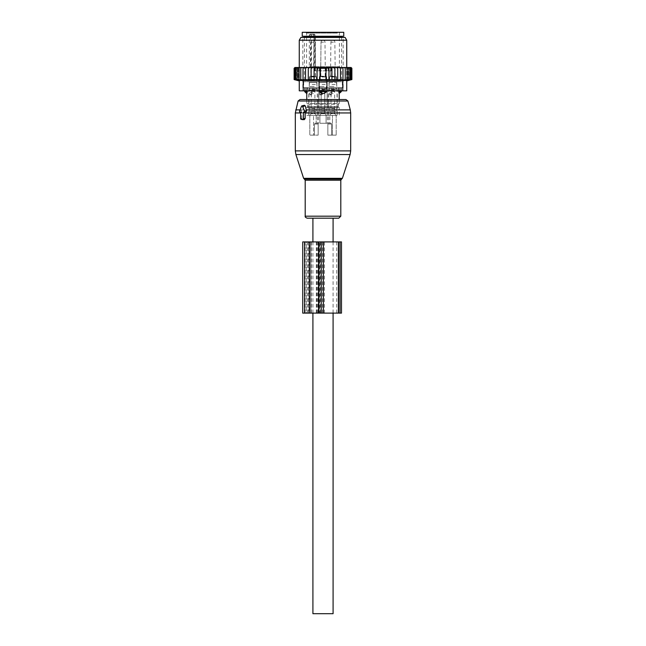 <?xml version="1.0" encoding="UTF-8"?>
<svg xmlns="http://www.w3.org/2000/svg" width="646" height="646" viewBox="0 0 646 646"><rect width="100%" height="100%" fill="white"/><g stroke="black" fill="none" stroke-linecap="round" stroke-linejoin="round"><path stroke-width="0.48" stroke-dasharray="3.23 2.42" d="M307.213 218.186L338.787 218.186M300.01 99.541L339.215 99.541L339.215 103.489L306.785 103.489L339.215 103.489L338.423 104.281L307.577 104.281L338.423 104.281L338.423 106.655L307.577 106.655L338.423 106.655L339.215 107.446L306.785 107.446L339.215 107.446L339.215 115.359L329.815 115.359L339.215 115.359M304.411 105.25L301.068 110.789L301.844 112.557L301.835 118.525L302.603 119.663M301.456 112.549L300.624 112.331L301.456 112.549M300.624 112.194L301.844 112.557M323 67.499L319.229 67.499L323 67.499M321.094 67.499L325.172 67.499L321.094 67.499M316.185 123.265L314.982 123.265L316.185 123.265C317.872 123.265 317.872 123.265 316.185 123.265C317.872 123.265 317.872 123.265 316.185 123.265L316.185 115.359L306.785 115.359L316.185 115.359L316.185 123.265M318.712 123.265L314.982 123.265A0.791 0.557 -90 0 0 314.424 124.056A0.791 0.557 -90 0 1 314.982 123.265L318.712 123.265A0.791 0.557 -90 0 0 318.155 124.056A0.791 0.557 -90 0 1 318.712 123.265M326.077 123.265L319.923 123.265L327.288 123.265L326.077 123.265L326.077 115.359L327.352 115.359L318.648 115.359L332.448 115.359L313.552 115.359L332.448 115.359L326.077 115.359L326.077 123.265M331.018 123.265L327.288 123.265A0.791 0.557 -90 0 1 327.845 124.056A0.791 0.557 -90 0 0 327.288 123.265L331.018 123.265A0.791 0.557 -90 0 1 331.576 124.056A0.791 0.557 -90 0 0 331.018 123.265M329.072 123.265L329.815 123.265L329.072 123.265L329.815 123.265L329.815 115.359L329.815 123.265M319.923 123.265L327.352 123.265L319.923 123.265L319.923 115.359L319.923 123.265M320.917 88.462L327.352 88.462L320.917 88.462M316.928 88.462L308.764 88.462L316.928 88.462M311.202 76.599L315.288 76.599L311.202 76.599M311.202 67.499L315.288 67.499L311.202 67.499M316.322 76.599L309.45 76.599L316.322 76.599M309.902 82.526L316.774 82.526L309.902 82.526M316.5 82.526L309.256 82.526L316.5 82.526M309.725 88.462L316.968 88.462L309.725 88.462M321.958 76.599L325.172 76.599L321.958 76.599M321.958 67.499L325.172 67.499L321.958 67.499M324.752 76.599L319.342 76.599L324.752 76.599M321.248 82.526L326.658 82.526L321.248 82.526M324.849 82.526L319.14 82.526L324.849 82.526M321.151 88.462L326.86 88.462L321.151 88.462M323 70.866L326.771 70.866L323 70.866M317.751 70.866L328.249 70.866L314.788 70.866L317.751 70.866L317.751 67.499L314.788 67.499L331.212 67.499L317.751 67.499L317.751 70.866M328.249 70.866L331.212 70.866L328.249 70.866L328.249 67.499L328.249 70.866M330.76 67.499L328.766 67.499L330.76 67.499L330.76 70.866L330.76 67.499M315.313 67.499L309.943 67.499A0.791 0.557 -90 0 0 310.508 66.708L310.508 35.07L311.396 35.07A0.791 0.557 90 0 1 311.953 34.278L314.65 34.278L312.842 34.278L313.625 35.07L315.442 35.07L311.396 35.07L311.396 66.708L309.281 66.708L309.943 67.499L315.313 67.499A0.791 0.557 -90 0 1 314.747 66.708L314.747 35.07A0.791 0.557 -90 0 0 314.19 34.278M330.978 76.599L335.064 76.599L330.978 76.599M330.978 67.499L335.064 67.499L330.978 67.499M310.104 34.278L309.281 35.07L309.281 66.708L339.416 66.708L313.988 66.708L313.988 35.07L312.842 34.278L310.104 34.278L311.953 34.278M329.678 76.599L336.55 76.599L329.678 76.599M329.678 82.526L336.55 82.526L329.678 82.526M329.5 82.526L336.744 82.526L329.5 82.526M338.1 32.3L305.792 32.3L338.1 32.3M329.5 88.462L336.744 88.462L329.5 88.462M302.239 32.3L343.761 32.3M329.072 88.462L337.236 88.462L329.072 88.462M331.576 135.135L331.576 124.056L327.845 124.056L327.845 135.135L327.845 124.056L331.576 124.056L331.576 135.135L327.845 135.135L332.448 135.135L332.448 115.359L332.448 135.135L327.845 135.135L336.178 135.135L336.178 115.359L336.178 135.135L331.576 135.135M318.155 135.135L318.155 124.056L314.424 124.056L314.424 135.135L314.424 124.056L318.155 124.056L318.155 135.135L309.822 135.135L309.822 115.359L309.822 135.135L318.155 135.135M302.239 36.257L343.761 36.257M313.552 135.135L309.822 135.135L313.552 135.135L313.552 115.359L313.552 135.135M336.178 135.135L332.448 135.135L336.178 135.135M340.006 36.257L303.62 36.257L340.006 36.257M306.689 81.735L341.589 81.735L306.689 81.735M339.957 81.735L303.677 81.735L339.957 81.735M304.686 91.627L307.278 91.627L307.278 87.67L307.278 90.836M305.574 90.836L305.574 87.67L307.278 87.67L304.686 87.67L305.574 87.67L305.574 91.627A3.165 2.277 90 0 0 306.818 93.468M342.776 90.836L342.776 80.492L326.957 80.492L326.957 90.836L319.043 90.836L319.043 80.492L311.622 80.944L299.268 80.492L299.268 90.836L319.043 90.836L319.043 87.67L307.278 87.67L325.196 87.67L319.043 87.67L319.043 91.627L326.957 91.627L324.001 93.468A3.165 2.196 90 0 0 325.196 91.627L325.196 87.67L326.957 87.67L326.957 90.836L346.732 90.836M339.957 87.67L303.677 87.67L339.957 87.67M319.043 91.627L321.999 93.468L324.001 93.468M325.196 90.836L325.196 87.67L340.426 87.67L326.957 87.67L326.957 91.627M338.722 90.836L338.722 87.67L338.722 91.627L341.314 91.627M338.722 91.627L339.182 93.468A3.165 2.277 90 0 0 340.426 91.627L340.426 87.67L341.314 87.67L340.426 87.67L340.426 90.836M319.181 88.462L327.352 88.462L319.181 88.462M326.383 88.462L319.14 88.462L326.383 88.462M319.617 82.526L326.86 82.526L319.617 82.526M326.214 82.526L319.342 82.526L326.214 82.526M319.786 76.599L326.658 76.599L319.786 76.599M324.906 76.599L320.828 76.599L324.906 76.599M311.332 93.339L311.856 92.321L313.149 93.605L311.856 94.889L311.332 91.627L314.893 91.627L311.332 91.627L313.116 90.561L314.893 91.627L314.893 112.654L311.332 112.654L314.893 112.654L315.159 113.639L311.065 113.639L310.08 115.359L316.144 115.359L310.201 115.359M309.41 93.605L310.177 94.889L311.227 93.605L310.177 92.321L309.41 93.605M314.279 108.237L308.958 108.237L314.279 108.237M314.174 108.237L309.353 108.237L314.174 108.237M312.058 111.403L316.871 111.403L312.058 111.403M314.279 111.403L308.958 111.403L314.279 111.403M314.279 115.359L308.958 115.359L314.279 115.359M313.778 76.599L310.742 76.599L313.778 76.599M313.948 76.599L310.145 76.599L313.948 76.599M312.163 79.369L316.475 79.369L312.163 79.369M314.174 80.556L309.353 80.556L314.174 80.556M314.061 80.556L309.749 80.556L314.061 80.556M312.163 84.505L316.475 84.505L312.163 84.505M314.222 86.483L309.159 86.483L314.222 86.483M314.061 86.483L309.749 86.483L314.061 86.483M312.058 89.649L316.871 89.649L312.058 89.649M321.224 93.872L320.957 113.639L321.224 93.872L321.74 94.889L321.224 93.872L320.957 113.639L325.043 113.639L320.957 113.639L325.043 113.639L324.776 91.627L323 90.561L321.224 91.627L321.224 93.339L321.74 92.321L321.224 93.339L321.74 92.321L323.04 93.605L321.74 94.889L323.04 93.605L321.74 92.321L323.04 93.605L321.74 94.889L321.224 93.872L321.224 91.627L324.776 91.627L321.224 91.627L324.776 91.627L321.224 91.627L324.776 91.627L321.224 91.627L323 90.561L324.776 91.627L324.776 112.654L321.224 112.654L324.776 112.654L321.224 112.654L324.776 112.654L321.224 112.654L324.776 112.654L325.043 113.639L320.957 113.639L325.043 113.639L320.957 113.639L319.964 115.359L326.036 115.359L320.085 115.359M319.302 93.605L320.061 94.889L321.119 93.605L320.061 92.321L321.119 93.605L320.061 94.889L321.119 93.605L320.061 92.321L319.302 93.605L320.061 94.889L319.302 93.605L320.061 92.321L319.302 93.605M324.171 108.237L318.849 108.237L324.171 108.237M324.058 108.237L319.245 108.237L324.058 108.237M321.942 111.403L326.755 111.403L321.942 111.403M324.171 111.403L318.849 111.403L324.171 111.403M324.171 115.359L318.849 115.359L324.171 115.359M323.67 76.599L320.626 76.599L323.67 76.599M323.832 76.599L320.036 76.599L323.832 76.599M322.055 79.369L326.359 79.369L322.055 79.369M324.058 80.556L319.245 80.556L324.058 80.556M323.945 80.556L319.641 80.556L323.945 80.556M322.055 84.505L326.359 84.505L322.055 84.505M324.114 86.483L319.043 86.483L324.114 86.483M323.945 86.483L319.641 86.483L323.945 86.483M321.942 89.649L326.755 89.649L321.942 89.649M331.107 93.339L331.632 92.321L332.924 93.605L331.632 94.889L331.107 91.627L334.668 91.627L331.107 91.627L332.884 90.561L334.668 91.627L334.668 112.654L331.107 112.654L334.668 112.654L334.935 113.639L330.841 113.639L329.856 115.359L335.92 115.359L329.977 115.359M329.185 93.605L329.953 94.889L331.002 93.605L329.953 92.321L329.185 93.605M334.055 108.237L328.733 108.237L334.055 108.237M333.942 108.237L329.129 108.237L333.942 108.237M331.826 111.403L336.647 111.403L331.826 111.403M334.055 111.403L328.733 111.403L334.055 111.403M334.055 115.359L328.733 115.359L334.055 115.359M333.554 76.599L330.518 76.599L333.554 76.599M333.724 76.599L329.92 76.599L333.724 76.599M331.939 79.369L336.251 79.369L331.939 79.369M333.942 80.556L329.129 80.556L333.942 80.556M333.837 80.556L329.525 80.556L333.837 80.556M331.939 84.505L336.251 84.505L331.939 84.505M333.998 86.483L328.935 86.483L333.998 86.483M333.837 86.483L329.525 86.483L333.837 86.483M331.826 89.649L336.647 89.649L331.826 89.649M343.68 79.878L342.897 80.031L342.897 67.499L342.897 80.031L342.986 79.571L340.458 80.023L340.458 79.571L328.951 79.781L328.951 67.515L328.951 79.781L325.972 79.692L325.972 67.83L325.972 79.692L320.028 79.692L320.028 67.83L320.028 79.692L317.049 79.781L317.049 67.515L317.049 79.781L305.542 79.571L305.542 80.023L305.542 67.499L305.542 68.29L306.882 67.499L308.263 67.499L308.263 68.29L309.878 67.499L311.122 67.499L311.122 68.29L313.197 67.499L314.077 67.499L314.077 68.29L317.049 67.515L317.049 68.29L320.028 67.83L320.028 68.29L325.972 68.29L325.972 67.83L328.951 68.29L328.951 67.515L331.923 68.29L331.923 67.499L334.878 68.29L334.878 67.499L337.737 68.29L337.737 67.499L340.458 68.29L340.458 67.499L341.823 67.499L342.986 68.29L342.897 67.499L344.173 67.499L345.247 68.29L344.891 67.499L346.159 67.499L347.217 68.29L346.595 67.499L347.831 67.499L348.864 68.29L347.984 67.499L349.171 67.499L350.164 68.29L349.042 67.499L350.164 67.499L351.109 68.29L351.109 79.571L349.761 80.031L350.164 67.499M350.584 79.91L350.116 80.031L350.116 67.499L350.116 80.031L351.682 79.571L349.761 80.031L349.761 67.499L351.109 68.29M351.085 67.499L350.116 67.499L351.682 68.29L351.682 79.571M349.656 67.499L349.171 67.499M348.46 67.499L347.831 67.499M346.934 67.499L346.159 67.499M345.085 67.499L344.173 67.499M342.945 67.499L341.823 67.499M340.458 80.023L340.458 67.499L339.118 67.499M337.737 67.499L337.737 79.991L337.737 67.499L336.122 67.499M334.878 67.499L334.878 79.934L334.878 67.499L332.803 67.499M331.923 67.499L331.923 79.862L331.923 67.499L314.077 67.499L314.077 79.862L314.077 67.499M313.197 67.499L311.122 67.499L311.122 79.934L311.122 67.499M309.878 67.499L308.263 67.499L308.263 79.991L308.263 67.499M306.882 67.499L295.505 67.499L294.891 68.29L294.891 79.571L296.958 80.031L295.836 79.571L295.836 68.29L296.829 67.499M294.891 79.571L296.239 80.031L296.239 67.499L295.028 67.499L294.318 68.29L294.318 79.571L296.239 80.031L296.239 67.499L295.505 67.499M294.124 79.571L295.884 80.031L295.884 67.499L294.915 67.499M294.318 79.571L295.884 80.031L295.884 67.499L295.028 67.499M296.958 67.499L296.344 67.499L296.958 67.499L296.958 80.031L296.958 67.499M295.836 79.571L298.016 80.031L298.016 67.499L297.54 67.499L298.016 67.499L298.016 80.031L297.136 79.571L297.136 68.29L298.169 67.499M297.136 79.571L299.405 80.031L299.405 67.499L299.405 80.031L298.783 79.571L298.783 68.29L299.841 67.499M298.783 79.571L301.109 80.031L300.753 68.29L301.827 67.499M300.753 79.571L303.103 80.031L303.055 67.499L303.103 80.031L303.014 68.29L304.177 67.499M311.622 67.499L346.732 67.499L311.622 67.499M345.667 79.878L344.891 80.031L345.247 68.29M347.346 79.878L346.595 80.031L346.595 67.499L346.595 80.031L347.217 79.571L347.217 68.29M348.711 79.878L347.984 80.031L347.984 67.499L347.984 80.031L348.864 79.571L348.864 68.29M349.728 79.878L349.042 80.031L349.042 67.499L349.042 80.031L350.164 79.571L350.164 68.29M351.876 68.29L351.174 67.596M350.972 67.499L351.682 68.29M314.077 79.571L314.077 68.29M311.122 79.571L311.122 68.29M308.263 79.571L308.263 68.29M303.014 79.571L305.542 80.023L305.542 67.499M305.542 79.571L305.542 68.29M303.055 67.499L303.014 68.29M300.915 67.499L300.753 68.29M299.066 67.499L298.783 68.29M297.54 67.499L297.136 68.29M296.344 67.499L295.836 68.29M295.836 67.499L294.891 68.29M295.198 67.499L294.318 68.29M294.931 67.499L294.124 68.29M328.951 79.571L328.951 68.29M325.972 79.571L325.972 68.29M320.028 79.571L320.028 68.29M317.049 79.571L317.049 68.29M346.732 80.492L342.776 80.492M313.326 87.67L343.171 87.67L313.326 87.67M307.617 87.67L312.939 87.67L306.592 87.67L307.617 87.67L307.617 90.836L306.592 90.836L314.707 90.836L307.617 90.836L307.617 87.67M304.646 87.67L306.592 87.67L304.508 87.67L304.508 90.836L306.592 90.836L304.646 90.836L304.646 87.67M314.707 87.67L321.974 87.67L314.707 87.67L314.707 90.836L324.026 90.836L314.707 90.836L314.707 87.67M324.026 87.67L331.293 87.67L324.026 87.67L324.026 90.836L333.061 90.836L324.026 90.836L324.026 87.67M333.061 87.67L338.383 87.67L333.061 87.67L333.061 90.836L339.408 90.836L333.061 90.836L333.061 87.67M339.408 87.67L341.354 87.67L339.408 87.67L339.408 90.836L341.492 90.836L339.408 90.836L339.408 87.67M341.354 87.67L341.354 90.836L341.354 87.67M313.326 37.444L343.171 37.444L313.326 37.444M345.134 37.444L300.866 37.444M299.268 40.213L346.732 40.213M319.043 80.492L326.957 80.492M331.923 79.571L331.923 68.29M342.897 80.031L345.247 79.571M344.891 80.031L347.217 79.571M346.595 80.031L348.864 79.571M347.984 80.031L350.164 79.571M349.042 80.031L351.109 79.571M350.116 80.031L351.876 79.571M334.878 79.571L334.878 68.29M337.737 79.571L337.737 68.29M340.458 67.499L340.458 68.29M342.986 79.571L342.986 68.29M302.724 241.919L308.352 241.919L308.352 313.116L302.724 313.116M308.352 241.919L341.484 241.919M308.352 313.116L341.484 313.116M319.681 241.919L338.714 241.919L338.141 241.919L338.141 313.116L338.714 313.116L310.831 313.116L338.141 313.116L338.141 241.919L319.681 241.919L319.681 313.116M309.054 313.116L319.116 313.116L306.252 313.116L309.054 313.116L309.054 241.919L319.116 241.919L309.054 241.919M306.252 241.919L305.098 241.919L306.252 241.919L306.252 313.116L305.098 313.116L306.252 313.116L306.252 241.919M319.116 313.116L319.237 241.919L319.116 313.116M333.086 241.919L333.086 313.116M312.914 241.919L312.914 313.116M312.914 218.186L333.086 218.186M312.914 613.7L333.086 613.7M295.892 154.555L350.108 154.555M295.311 150.889L350.689 150.889M342.38 178.328L303.62 178.328M304.379 179.095L341.621 179.095M295.311 112.961L350.689 112.961M305.203 180.218L340.797 180.218M295.715 109.893L350.285 109.893M305.203 216.184L340.797 216.184M298.105 101.002L347.895 101.002M301.512 109.893L300.059 109.893M299.607 111.007L301.068 110.789M301.537 106.259L303.62 105.952M301.835 112.961L300.624 112.961M300.624 118.525L301.835 118.525M313.302 34.278A0.791 0.557 90 0 1 313.859 35.07L313.859 66.708A0.791 0.557 -90 0 0 314.416 67.499L313.625 66.708L315.442 66.708L311.396 66.708A0.791 0.557 -90 0 1 310.831 67.499M315.24 70.866L315.24 67.499L315.24 70.866M309.281 35.07L310.508 35.07A0.791 0.557 90 0 1 311.065 34.278M313.988 35.07L313.625 66.708A0.791 0.791 0 0 0 314.416 67.499M337.406 33.091L306.584 33.091L337.406 33.091M304.411 37.048L341.589 37.048M320.804 90.836L320.804 91.627A3.165 2.196 90 0 0 321.999 93.468M314.279 90.044L308.958 90.044L314.279 90.044M312.163 108.633L316.475 108.633L312.163 108.633M312.163 111.007L316.475 111.007L312.163 111.007M313.665 42.184L311.138 42.184L313.665 42.184M313.665 76.204L311.138 76.204L313.665 76.204M312.163 76.995L316.475 76.995L312.163 76.995M312.163 89.253L316.475 89.253L312.163 89.253M311.332 93.872L311.065 113.639L315.159 113.639L316.144 115.359M324.171 90.044L318.849 90.044L324.171 90.044M322.055 108.633L326.359 108.633L322.055 108.633M322.055 111.007L326.359 111.007L322.055 111.007M323.557 42.184L321.022 42.184L323.557 42.184M323.557 76.204L321.022 76.204L323.557 76.204M322.055 76.995L326.359 76.995L322.055 76.995M322.055 89.253L326.359 89.253L322.055 89.253M334.055 90.044L328.733 90.044L334.055 90.044M331.939 108.633L336.251 108.633L331.939 108.633M331.939 111.007L336.251 111.007L331.939 111.007M333.441 42.184L330.913 42.184L333.441 42.184M333.441 76.204L330.913 76.204L333.441 76.204M331.939 76.995L336.251 76.995L331.939 76.995M331.939 89.253L336.251 89.253L331.939 89.253M331.107 93.872L330.841 113.639L334.935 113.639L335.92 115.359M303.224 90.836L303.224 80.492M312.939 87.67L312.939 90.836L312.939 87.67M321.974 90.836L321.974 87.67L321.974 90.836M331.293 90.836L331.293 87.67L331.293 90.836M338.383 90.836L338.383 87.67L338.383 90.836M306.592 87.67L306.592 90.836L306.592 87.67M307.254 241.919L307.254 313.116M304.573 241.919L304.573 313.116M316.322 241.919L316.322 313.116M317.719 241.919L317.719 313.116M336.736 241.919L336.736 313.116M321.11 241.919L321.11 313.116M320.464 241.919L320.464 313.116M311.057 241.919L311.057 313.116M310.831 241.919L310.831 313.116L310.831 241.919M318.284 241.919L318.284 313.116M308.489 241.919L308.489 313.116M311.291 241.919L311.291 313.116M316.879 241.919L316.879 313.116M340.095 313.116L340.095 241.919M324.429 313.116L324.429 241.919M322.475 313.116L322.475 241.919M318.648 88.462L318.648 123.265M327.352 88.462L327.352 123.265M308.764 88.462L308.764 115.359M317.461 88.462L317.461 123.265M315.288 67.499L315.288 76.599M310.936 67.499L310.936 76.599M316.774 76.599L316.774 82.526M309.45 76.599L309.45 82.526M316.968 82.526L316.968 88.462M309.256 82.526L309.256 88.462M320.828 67.499L320.828 76.599M325.172 67.499L325.172 76.599M319.342 76.599L319.342 82.526M326.658 76.599L326.658 82.526M319.14 82.526L319.14 88.462M326.86 82.526L326.86 88.462M326.771 70.866L326.771 67.499M319.229 70.866L319.229 67.499M316.233 67.499L315.442 66.708L315.442 35.07L314.65 34.278M317.234 70.866L317.234 67.499M314.788 70.866L314.788 67.499L314.788 70.866M331.212 70.866L331.212 67.499L331.212 70.866M328.766 70.866L328.766 67.499M335.064 67.499L335.064 76.599M330.712 67.499L330.712 76.599M305.792 32.3L306.584 33.091L306.584 66.708L307.375 67.499M340.208 32.3L339.416 33.091L339.416 66.708L338.625 67.499M336.55 76.599L336.55 82.526M329.226 76.599L329.226 82.526M336.744 82.526L336.744 88.462M329.032 82.526L329.032 88.462M337.236 88.462L337.236 115.359M328.539 88.462L328.539 123.265M306.785 99.541L306.785 103.489L307.577 104.281L307.577 106.655L306.785 107.446L306.785 115.359M341.589 37.444L341.589 81.735M304.411 37.444L304.411 81.735M304.686 87.67L304.686 90.836M303.677 81.735L303.677 87.67M342.323 81.735L342.323 87.67M341.314 87.67L341.314 90.836M311.856 94.889L310.177 94.889M308.958 108.237L308.958 90.044L309.749 89.253L309.749 86.483M316.871 111.403L316.871 108.237M309.353 111.403L309.353 108.237M308.958 115.359L308.958 111.403M317.267 115.359L317.267 111.403M315.482 76.599L315.087 42.184A1.978 1.978 0 0 0 313.116 40.213A1.978 1.978 0 0 0 311.138 42.184L310.742 76.599M316.871 80.556L316.08 76.599M309.353 80.556L310.145 76.599M317.065 86.483L316.475 80.556M309.159 86.483L309.749 80.556M317.267 108.237L317.267 90.044L316.475 89.253L316.475 86.483M311.856 92.321L310.177 92.321M321.74 94.889L320.061 94.889M318.849 108.237L318.849 90.044L318.849 108.237L318.849 90.044L319.641 89.253L319.641 86.483L319.641 89.253L318.849 90.044L319.641 89.253L319.641 86.483M326.755 111.403L326.755 108.237M319.245 111.403L319.245 108.237M318.849 115.359L318.849 111.403M327.151 115.359L327.151 111.403M325.374 76.599L324.978 42.184A1.978 1.978 0 0 0 323 40.213A1.978 1.978 0 0 0 321.022 42.184L320.626 76.599L321.022 42.184A1.978 1.978 0 0 1 323 40.213A1.978 1.978 0 0 0 321.022 42.184L320.626 76.599M326.755 80.556L325.964 76.599M319.245 80.556L320.036 76.599M326.957 86.483L326.359 80.556M319.043 86.483L319.641 80.556M327.151 108.237L327.151 90.044L327.151 108.237L327.151 90.044L326.359 89.253L326.359 86.483L326.359 89.253L327.151 90.044L326.359 89.253L326.359 86.483M321.74 92.321L320.061 92.321M321.224 93.339L321.224 91.627L323 90.561L324.776 91.627L324.776 112.654L326.036 115.359M331.632 94.889L329.953 94.889M328.733 108.237L328.733 90.044L329.525 89.253L329.525 86.483M336.647 111.403L336.647 108.237M329.129 111.403L329.129 108.237M328.733 115.359L328.733 111.403M337.042 115.359L337.042 111.403M335.258 76.599L334.862 42.184A1.978 1.978 0 0 0 332.884 40.213A1.978 1.978 0 0 0 330.913 42.184L330.518 76.599M336.647 80.556L335.855 76.599M329.129 80.556L329.92 76.599M336.841 86.483L336.251 80.556M328.935 86.483L329.525 80.556M337.042 108.237L337.042 90.044L336.251 89.253L336.251 86.483M331.632 92.321L329.953 92.321M324.978 42.184A1.978 1.978 0 0 0 323 40.213A1.978 1.978 0 0 1 324.978 42.184M320.957 113.639L319.964 115.359L320.957 113.639M302.829 87.67L302.829 37.444M343.171 87.67L343.171 37.444M341.492 87.67L341.492 90.836M304.508 87.67L304.508 90.836M305.098 241.919L305.098 313.116M319.237 241.919L319.237 313.116M338.714 241.919L338.714 313.116"/><path stroke-width="0.97" d="M300.091 112.194L300.624 112.194L300.624 118.525A0.791 0.557 -90 0 0 301.189 119.316L302.861 119.316A0.791 0.557 -90 0 0 303.426 118.525L305.154 118.525L305.154 112.557L306.438 110.789L305.332 105.952L304.411 105.25L301.924 105.879A0.791 0.557 -90 0 0 301.537 106.259L299.607 111.007A0.791 0.557 -90 0 0 300.091 112.194L299.986 112.178M301.924 105.879A0.791 0.557 -90 0 1 302.506 106.259L304.444 111.007A0.791 0.557 -90 0 1 303.959 112.194L303.426 112.194L303.426 118.525M327.441 218.186L307.213 218.186C305.582 217.549 304.912 216.878 305.203 216.184L340.797 216.184L338.787 218.186L327.441 218.186M341.314 90.836L341.314 91.627L339.182 93.468L339.215 99.541L345.99 99.541L300.01 99.541L298.105 101.002L295.311 112.961L295.311 150.889L350.689 150.889L350.108 154.555L295.892 154.555L295.311 150.889M302.336 119.599L304.282 119.663L305.154 118.525M303.426 112.194L305.154 112.557M341.225 32.3L302.239 32.3L302.239 36.257L343.761 36.257L343.761 32.3L341.225 32.3M307.278 90.836L307.278 91.627L304.686 91.627L306.785 93.605L306.785 99.541M306.818 93.468L307.278 91.627L306.818 93.468A3.165 2.277 -90 0 1 305.574 91.627L305.574 90.836M320.804 90.836L320.804 91.627L319.043 91.627L321.999 93.468A3.165 2.196 -90 0 1 320.804 91.627L325.196 91.627A3.165 2.196 90 0 1 324.001 93.468L321.999 93.468M346.732 90.836L346.732 80.492L346.732 90.836L326.957 90.836L326.957 91.627L325.196 91.627L325.196 90.836M326.957 91.627L324.001 93.468M303.224 90.836L303.224 80.492L299.268 80.492L299.268 90.836L319.043 90.836L319.043 91.627M341.314 91.627L338.722 91.627L339.182 93.468A3.165 2.277 90 0 0 340.426 91.627L340.426 90.836M338.722 90.836L338.722 91.627M305.542 67.499L304.177 67.499L303.014 68.29L303.014 79.571L305.542 80.023L305.542 67.499L306.882 67.499L305.542 68.29M304.177 67.499L303.055 67.499L303.014 68.29M339.118 67.499L340.458 67.499L340.458 68.29L339.118 67.499L337.737 67.499L337.737 68.29L336.122 67.499L334.878 67.499L334.878 68.29L332.803 67.499L331.923 67.499L331.923 68.29L328.951 67.515L328.951 68.29L325.972 67.83L325.972 68.29L320.028 68.29L320.028 67.83L317.049 68.29L317.049 67.515L314.077 68.29L314.077 79.862L311.122 79.571L311.122 67.499L309.878 67.499L308.263 68.29L308.263 79.991L305.542 79.571M314.077 79.571L337.737 79.571L337.737 79.991L340.458 79.571L340.458 80.023L342.986 79.571L342.897 80.031L351.876 79.571L351.876 68.29L351.085 67.499L340.458 67.499M294.334 68.08L294.931 67.499L294.124 68.29L294.124 79.571L295.884 80.031L294.318 79.571L294.318 68.29L294.931 67.499M295.028 67.499L294.318 68.29M303.055 67.499L295.198 67.499M309.878 67.499L306.882 67.499M311.122 67.499L313.197 67.499L311.122 68.29M331.923 67.499L313.197 67.499M332.803 67.499L334.878 67.499M336.122 67.499L337.737 67.499M341.823 67.499L342.986 68.29L342.945 67.499M342.986 79.571L342.986 68.29M345.247 79.571L345.247 68.29L344.173 67.499M345.085 67.499L345.247 68.29M347.217 79.571L347.217 68.29L346.159 67.499M346.934 67.499L347.217 68.29M348.864 79.571L348.864 68.29L347.831 67.499M348.46 67.499L348.864 68.29M350.164 79.571L350.164 68.29L349.171 67.499M349.656 67.499L350.164 68.29M351.109 79.571L351.109 68.29L350.164 67.499M350.495 67.499L351.109 68.29M351.682 79.571L351.682 68.29L350.802 67.499M350.972 67.499L351.682 68.29M351.069 67.499L351.666 68.08M294.318 79.571L296.239 80.031L294.891 79.571L294.891 68.29L295.505 67.499M295.836 67.499L294.891 68.29M296.344 67.499L295.836 68.29L296.829 67.499M297.54 67.499L297.136 68.29L298.169 67.499M299.066 67.499L298.783 68.29L299.841 67.499M300.915 67.499L300.753 68.29L301.827 67.499M308.263 67.499L308.263 68.29M308.263 79.571L311.122 79.571M314.077 67.499L314.077 68.29M317.049 79.571L317.049 68.29M320.028 79.571L320.028 68.29M325.972 79.571L325.972 68.29M328.951 79.571L328.951 68.29M331.923 79.571L331.923 68.29M303.224 80.492L334.378 80.944L342.776 80.492L342.776 90.836M333.611 37.444L345.134 37.444L346.732 40.213L299.268 40.213L300.866 37.444L333.611 37.444M346.732 80.492L342.776 80.492M319.043 80.492L319.043 90.836L326.957 90.836L326.957 80.492M351.4 79.692L346.732 80.944M340.458 80.023L340.458 68.29M337.737 79.571L337.737 68.29M334.878 79.571L334.878 68.29M303.014 79.571L303.103 80.031L300.753 79.571L300.753 68.29M294.891 79.571L296.958 80.031L295.836 79.571L298.016 80.031L297.136 79.571L299.405 80.031L298.783 79.571L301.109 80.031L300.753 79.571M298.783 79.571L298.783 68.29M297.136 79.571L297.136 68.29M295.836 79.571L295.836 68.29M340.095 241.919L302.724 241.919L302.724 313.116L341.484 313.116L341.484 241.919L340.095 241.919L340.095 313.116M312.914 241.919L312.914 218.186L333.086 218.186L333.086 241.919M333.086 313.116L333.086 613.7L312.914 613.7L312.914 313.116M342.38 178.328L341.621 179.095L304.379 179.095L303.62 178.328L342.38 178.328L350.108 154.555M350.689 150.889L350.689 112.961L305.154 112.961M341.621 179.095L340.797 180.218L305.203 180.218L305.203 216.184M350.689 112.961L350.285 109.893L306.188 109.893M350.285 109.893L347.895 101.002L298.105 101.002M300.059 109.893L295.715 109.893M302.506 106.259L305.332 105.952M304.444 111.007L306.438 110.789M303.959 112.194L305.461 112.566M300.624 112.961L295.311 112.961M302.861 119.316L304.282 119.663M301.189 119.316L302.603 119.663M342.38 36.257L341.589 37.048L304.411 37.048L303.62 36.257M304.573 241.919L304.573 313.116M309.612 241.919L309.612 313.116M318.559 241.919L318.559 313.116M321.232 241.919L321.232 313.116M323.355 241.919L323.355 313.116M338.698 241.919L338.698 313.116M303.62 178.328L295.892 154.555M304.379 179.095L305.203 180.218M340.797 180.218L340.797 216.184M347.895 101.002L345.99 99.541M301.084 119.3L302.465 119.647M304.686 90.836L304.686 91.627M346.732 67.499L346.732 40.213M299.268 67.499L299.268 40.213M299.268 80.944L294.124 79.571"/></g></svg>
